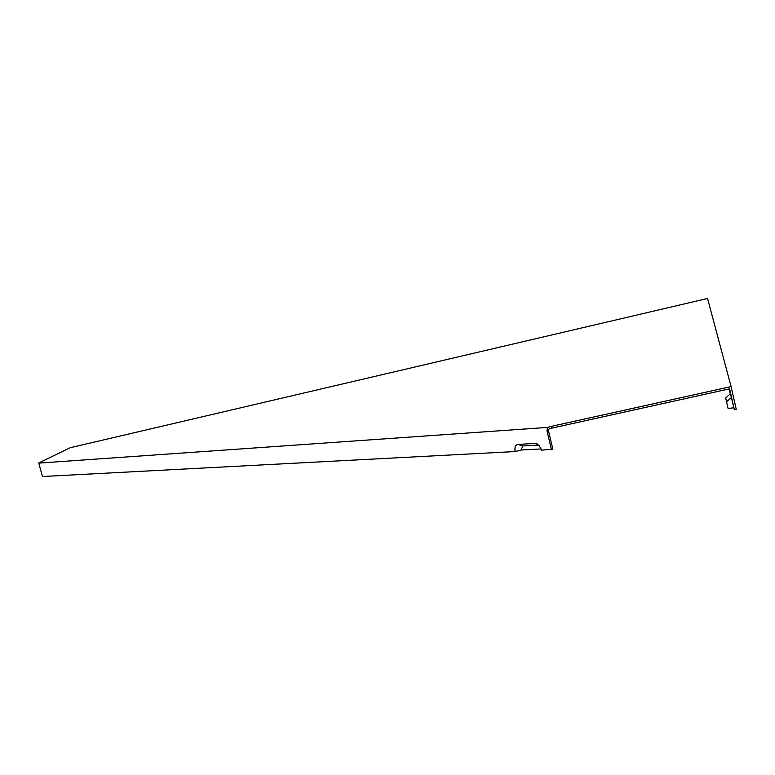<?xml version="1.0" encoding="UTF-8"?>
<svg xmlns="http://www.w3.org/2000/svg" width="775" height="775" viewBox="0 0 775 775"><rect width="100%" height="100%" fill="white"/><g stroke="black" fill="none" stroke-linecap="round" stroke-linejoin="round"><path stroke-width="1.16" d="M537.104 443.872L535.147 443.416L518 444.414C515.375 444.995 514.426 447.369 515.172 451.554L521.139 450.004L522.757 445.964L538.712 445.053M521.139 450.004L541.115 448.938M535.971 443.474L539.303 445.702L541.493 450.159L552.856 449.142L548.4 430.571L547.034 431.055L551.49 449.636M725.681 398.001L728.103 408.522L733.847 407.757L730.496 393.729L725.681 398.001L728.103 408.522M726.572 401.828L731.464 397.459L726.562 401.799M729.042 388.953L730.302 393.903M733.847 407.757L734.351 409.752L736.25 409.345L731.077 386.589L707.546 298.482L70.263 447.708L38.75 462.975M547.034 431.055L547.373 427.422L551.287 426.376L551.713 428.149L729.595 388.827L734.351 409.752M551.713 428.149L549.165 428.72L548.4 430.571M515.172 451.554L42.441 476.518L38.779 463.111L547.373 427.422M551.287 426.376L731.077 386.589M518 444.414L522.757 445.964M535.147 443.416L537.792 444.288"/></g></svg>
